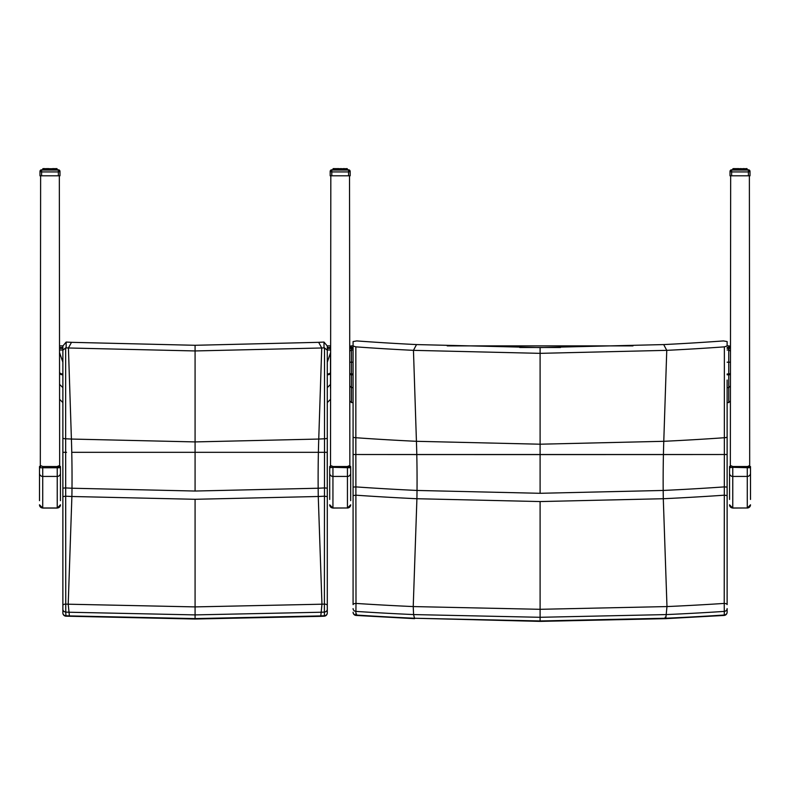 <?xml version="1.0" encoding="UTF-8"?>
<svg xmlns="http://www.w3.org/2000/svg" width="790" height="790" viewBox="0 0 790 790"><rect width="100%" height="100%" fill="white"/><g stroke="black" fill="none" stroke-linecap="round" stroke-linejoin="round"><path stroke-width="1.19" d="M663.689 344.578A2562.76 2540.798 -87.8 0 0 723.452 340.925L727.126 341.566L727.126 345.971L724.371 346.859A2568.409 2546.407 -87.8 0 1 666.76 350.345L540.103 353.347L413.456 350.345A2568.409 2546.407 87.8 0 1 355.846 346.859L353.081 345.971L353.081 341.566L356.754 340.925A2562.76 2540.798 87.8 0 0 416.518 344.578L540.103 347.58L663.689 344.578L666.76 350.345L663.778 441.304L540.103 444.207L416.429 441.304A2659.377 2636.595 87.8 0 1 355.846 437.729L355.846 346.859M724.371 346.859L724.351 454.517L727.126 454.507L727.126 380.029M727.126 436.929A3.229 0.81 180 0 1 724.371 437.729A2659.377 2636.595 -87.8 0 1 663.778 441.304A160.331 20.925 -90 0 0 663.422 454.566L724.351 454.517L724.213 603.422A3.229 1.205 -0 0 1 727.126 604.617L727.126 454.507L355.856 454.517L355.846 437.729A3.229 0.81 0 0 1 353.081 436.929L353.081 454.507L355.856 454.517L353.081 454.507L353.081 604.617A3.229 1.205 180 0 1 355.994 603.422L355.856 454.517L416.794 454.566A160.331 20.925 90 0 0 416.429 441.304L413.456 350.345L416.518 344.578M727.126 342.9L727.126 345.971M353.081 345.971L353.081 436.929M727.126 454.418L727.126 495.587L724.292 495.192A2716.761 2693.485 -87.8 0 1 663.294 498.727L666.977 606.572A2824.359 2800.165 -87.8 0 0 724.213 603.422L724.292 611.401A3.229 2.814 0 0 0 727.126 608.606L727.126 612.22A3.229 2.814 0 0 1 724.292 615.015L724.114 615.44A3.229 3.229 0 0 0 727.126 612.22M665.832 618.234L666.977 606.572L540.103 609.307L413.229 606.572A2824.359 2800.165 87.8 0 1 355.994 603.422L355.915 611.401A2832.367 2808.104 -92.2 0 0 413.585 614.571L540.103 617.296L666.622 614.571A2832.367 2808.104 92.2 0 0 724.292 611.401L724.292 615.015A2836.061 2811.758 -87.8 0 1 665.832 618.234L540.103 620.96L414.375 618.234A2836.061 2811.758 87.8 0 1 355.915 615.015L355.915 611.401A3.229 2.814 180 0 1 353.081 608.606M727.126 487.084L724.312 486.897A2708.495 2685.299 -87.8 0 1 663.185 490.452L540.103 493.296L417.021 490.452A2708.495 2685.299 87.8 0 1 355.895 486.897L353.081 487.084M353.081 495.587L355.915 495.192A2716.761 2693.485 -92.2 0 0 416.913 498.727L413.229 606.572L413.585 614.571L414.612 618.659L356.093 615.44A3.229 3.229 0 0 1 353.081 612.22A3.229 2.814 0 0 0 355.915 615.015L356.547 613.929M540.103 493.296L540.103 454.606L416.794 454.566A160.331 20.925 90 0 1 417.021 490.452A129.244 16.866 90 0 1 416.913 498.727L540.103 501.561L663.294 498.727A129.244 16.866 -90 0 1 663.185 490.452A160.331 20.925 -90 0 1 663.422 454.566L540.103 454.606L540.103 347.58M665.18 617.148L665.605 618.659L724.114 615.44M349.851 386.034L351.471 387.633L353.081 387.633M349.861 347.353A1.61 1.61 0 0 1 351.471 345.882L353.081 345.882M351.471 402.584L353.081 402.584L351.471 402.584L349.851 400.965L351.471 402.584L351.471 362.195L349.851 362.205M353.081 362.195L351.471 362.195L351.471 350A1.61 1.61 0 0 0 349.861 351.471M353.081 350L351.471 350L351.471 347.501L349.861 347.501M353.081 347.501L351.471 347.501L351.471 345.882M727.126 387.633L728.745 387.633L730.355 386.034M447.219 345.882L632.988 345.882M727.126 345.882L728.745 345.882A1.61 1.61 0 0 1 730.345 347.353M730.355 362.205L728.745 362.195L728.745 402.584L730.355 400.965L728.745 402.584L727.126 402.584L728.745 402.584M730.345 347.501L728.745 347.501L728.745 348.39L730.345 348.39M727.126 350L728.745 350A1.61 1.61 0 0 1 730.345 351.471A1.61 1.61 0 0 0 728.745 350L728.745 362.195L727.126 362.195M728.745 345.882L728.745 347.501L727.126 347.501M327.287 437.996A3.229 0.79 180 0 1 324.502 438.776L324.502 452.324L327.287 452.324L327.287 350.227L324.502 347.886L324.502 438.776A2659.377 2636.625 -90 0 1 318.745 439.052L195.081 441.916L71.406 439.052A2659.377 2636.625 90 0 1 65.649 438.776L65.649 347.886L62.874 350.227L62.874 452.324L65.659 452.324L65.649 438.776A3.229 0.79 0 0 1 62.874 437.996M327.287 350.227L327.287 346.03L323.999 342.07L324.009 347.876A3.288 3.16 -29.6 0 1 324.502 347.886M324.009 347.876A2568.409 2546.437 -90 0 1 321.728 347.985L195.081 350.948L195.081 345.289L318.656 342.327A2562.76 2540.838 -90 0 0 323.624 342.08A3.219 0.76 178.9 0 1 323.999 342.07M327.287 488.131L324.473 487.934L324.502 452.324L318.39 452.324L327.287 452.324L327.287 496.614L327.238 452.324M65.649 347.886A3.288 3.16 29.6 0 1 66.153 347.876L66.153 342.07L62.874 346.03L62.874 350.227M66.153 342.07A3.219 0.76 -178.9 0 1 66.538 342.08A2562.76 2540.838 90 0 0 71.495 342.327L195.081 345.289M66.538 452.324L62.874 452.324L62.874 605.308A3.229 1.215 0 0 1 65.758 604.093L65.659 452.324L66.538 452.324M62.874 446.913L62.874 403.256M318.656 342.327L321.728 347.985L318.745 439.052A160.331 20.925 -90 0 0 318.39 452.324L195.081 452.324L195.081 350.948L68.424 347.985A2568.409 2546.437 90 0 1 66.153 347.876M62.874 496.614L65.698 496.209A2716.761 2693.515 -90 0 0 71.89 496.495L195.081 499.29L318.261 496.495A2716.761 2693.515 90 0 0 324.463 496.209L324.473 487.934A2708.495 2685.329 -90 0 1 318.163 488.23A160.331 20.925 -90 0 1 318.39 452.324L71.762 452.324A160.331 20.925 90 0 0 71.406 439.052L68.424 347.985L71.495 342.327M327.287 612.961A3.229 2.804 180 0 1 324.394 615.756L324.196 616.18A3.229 3.229 0 0 0 327.287 612.961L327.287 609.307A3.229 2.804 180 0 1 324.394 612.092L324.394 615.756A2836.061 2811.798 -90 0 1 320.809 615.914L195.081 618.59L69.392 615.914A2836.061 2811.798 90 0 1 65.758 615.756A3.229 2.804 180 0 1 62.874 612.961L62.874 549.08M320.562 616.348L195.081 619.024L195.081 614.896L321.599 612.22A2832.367 2808.134 90 0 0 324.394 612.092L324.394 604.093A2824.359 2800.195 -90 0 1 321.955 604.202L195.081 606.898L68.207 604.202A2824.359 2800.195 90 0 1 65.758 604.093L65.758 612.092A2832.367 2808.134 -90 0 0 68.562 612.22L195.081 614.896L195.081 499.29M65.965 616.18L65.758 612.092A3.229 2.804 -0 0 1 62.874 609.307L62.874 612.961A3.229 3.229 0 0 0 65.955 616.18L195.081 619.024M62.874 605.308L62.874 609.307M69.392 615.914L68.207 604.202L71.89 496.495A129.244 16.866 90 0 0 71.999 488.23A2708.495 2685.329 90 0 1 65.689 487.934L62.874 488.131M320.809 615.914L321.955 604.202L318.261 496.495A129.244 16.866 -90 0 1 318.163 488.23L195.081 491.034L71.999 488.23A160.331 20.925 90 0 0 71.762 452.324L195.081 452.324L195.081 491.034M327.287 609.307L327.287 605.308A3.229 1.215 180 0 0 324.394 604.093L324.463 496.209L327.287 496.614L327.287 605.308M59.645 384.434L62.874 387.633L62.874 402.584L59.645 399.355L62.874 402.584M62.874 362.195L59.645 352.844M327.287 387.633L330.506 384.434L330.506 352.844L327.287 362.195M330.506 388.226L330.506 373.196A3.229 1.6 -0 0 1 327.287 374.796M330.506 350L327.287 350L330.506 350L330.506 345.882L327.287 345.882M330.506 399.355L327.287 402.584L330.506 399.355M59.655 350L62.874 350L59.655 350M59.655 345.882L62.874 345.882M730.345 465.962L729.545 466.554L731.244 465.833L732.764 466.515L731.283 465.833M729.545 499.458L729.545 473.24L729.545 499.458M748.96 466.169L747.271 466.515L750.5 466.554L750.5 499.458M729.545 467.769L729.545 473.24A3.229 3.19 180 0 0 732.764 476.429L732.764 467.315L729.545 467.769L729.545 466.554L731.076 466.169M330.516 465.962L329.707 466.554L331.415 465.833L332.936 466.515L331.454 465.833M329.707 499.458L329.707 473.24L329.707 499.458M348.933 465.833L347.442 466.515L350.671 466.554L350.671 500.672M349.861 465.962L350.671 466.554L349.131 466.169M329.707 467.769L329.707 473.24A3.229 3.19 180 0 0 332.936 476.429L332.936 467.315L329.707 467.769L329.707 466.554L331.247 466.169M58.717 465.833L57.236 466.515L57.236 508.059L42.729 508.059L42.729 466.515L41.238 465.833L42.729 466.515L60.455 466.554L60.455 500.672M59.655 465.962L60.455 466.554L58.924 466.169M40.31 465.962L39.5 466.554L39.5 500.672M330.516 467.473L330.822 175.805M349.526 175.805L349.861 467.473M40.31 467.473L40.626 175.805M59.655 467.473L59.329 175.805M730.345 467.473L730.671 175.805M749.374 175.805L749.69 467.473M58.045 169.949L58.361 169.82A1.61 1.61 0 0 1 59.981 171.43L59.981 171.43A1.61 1.61 180 0 0 58.361 169.82L58.361 169.929A1.61 1.61 0 0 1 59.981 171.539L59.981 175.805L39.984 175.805L39.984 171.549A1.61 1.61 0 0 1 41.593 169.929L41.593 169.82A1.61 1.61 0 0 0 39.984 171.43L39.984 171.43A1.61 1.61 0 0 1 41.593 169.82A1.61 1.61 180 0 0 39.984 171.43L39.994 171.4M59.971 171.4L59.981 171.43A1.61 1.61 0 0 0 58.361 169.82L57.226 169.82L58.361 169.82M48.822 169.929L48.822 168.734L44.833 168.882M46.709 168.882L46.008 168.882M48.131 168.882L47.351 168.882M49.622 168.882L48.822 168.882M53.246 169.929L52.545 168.734L56.761 168.991L53.098 168.734L53.355 169.929L53.246 168.882M55.132 168.882L54.53 168.882M57.226 169.82L57.008 168.882M53.957 168.882L54.925 168.882M53.226 168.655L53.74 168.882M45.435 168.882L49.454 168.882M56.969 168.616L47.983 168.882M48.822 168.616L46.857 168.625L46.709 169.929M47.41 168.616L46.738 168.655M46.857 168.616L43.885 168.882M44.072 168.882L42.996 168.616L42.739 169.929L41.593 169.929A1.61 1.61 180 0 0 39.984 171.549L41.593 171.924L41.593 169.929A1.61 1.61 0 0 0 39.984 171.539L39.984 171.549M43.233 168.616L43.776 168.616M59.981 171.539L59.981 171.539A1.61 1.61 180 0 0 59.971 171.529A1.61 1.61 180 0 0 58.361 169.929L58.361 171.924L59.981 171.549A1.61 1.61 0 0 0 59.971 171.529L59.981 171.539A1.61 1.61 0 0 0 58.361 169.929L41.593 169.929L58.361 169.929L57.226 169.929L56.959 168.734L57.008 169.929M57.226 169.929L56.969 168.734L56.989 169.929L56.979 168.991L56.1 168.734L56.455 169.929L55.883 168.734L56.08 169.929M55.606 169.929L55.379 168.734L55.132 169.929M54.53 169.929L54.332 168.734L53.957 169.929M54.53 168.991L51.725 168.734L52.545 168.734L52.604 169.929M53.098 168.734L50.284 168.734L51.143 168.734L51.143 169.929M50.333 169.929L49.681 168.734L49.622 169.929M43.885 169.929L43.776 168.734L48.23 168.734L48.131 169.929M51.143 168.734L46.857 168.734L46.6 169.929L46.738 168.764M47.41 168.734L46.008 168.991L46.008 169.929M46.857 168.734L45.623 168.734L45.435 169.929M43.193 169.929L43.42 168.734L42.739 169.929M43.045 168.991L42.976 169.929L42.838 168.991M57.008 168.991L56.534 168.734L56.761 169.929M748.081 169.949L748.407 169.82A1.61 1.61 0 0 1 750.016 171.43L750.016 171.43A1.61 1.61 180 0 0 748.407 169.82L748.407 169.929A1.61 1.61 0 0 1 750.016 171.539L750.016 175.805L730.019 175.805L730.019 171.43A1.61 1.61 0 0 1 731.639 169.82A1.61 1.61 180 0 0 730.019 171.43L730.029 171.4M750.006 171.4L750.016 171.43A1.61 1.61 0 0 0 748.407 169.82L747.261 169.82L748.407 169.82M750.016 171.549A1.61 1.61 0 0 0 750.016 171.529L750.016 171.549A1.61 1.61 0 0 0 748.407 169.929L748.407 171.924L750.016 171.539A1.61 1.61 180 0 0 750.016 171.529L750.016 171.539A1.61 1.61 180 0 0 748.407 169.929L731.639 169.929A1.61 1.61 180 0 0 730.019 171.549L730.019 171.539A1.61 1.61 0 0 1 731.639 169.929L731.955 169.949M736.754 168.882L736.043 168.882M738.166 168.882L737.396 168.882M739.667 168.882L738.857 168.882M743.291 169.929L742.59 168.734L746.807 168.991L743.143 168.734L743.4 169.929L743.291 168.882M745.168 168.882L744.565 168.882M746.115 168.882L744.96 168.882M747.261 169.82L747.004 168.616L745.928 168.616M746.807 168.882L746.224 168.616M743.262 168.655L742.442 168.882M742.649 168.882L741.869 168.882M742.017 168.882L740.99 168.882M741.178 168.882L740.378 168.882M740.546 168.882L739.499 168.882M735.47 168.882L738.028 168.882M738.857 168.625L736.902 168.625L736.645 169.929L736.774 168.764M737.455 168.616L736.774 168.655M736.902 168.616L733.92 168.882M733.92 169.929L733.811 168.734L736.902 168.734L735.026 168.616M734.117 168.882L733.545 168.882M733.081 168.872L732.774 169.929L731.639 169.929A1.61 1.61 0 0 0 730.019 171.539L731.639 171.924L731.639 169.929L748.407 169.929L747.261 169.929L747.004 168.734L746.807 169.929M746.491 169.929L746.224 168.734L746.115 169.929M745.681 169.929L745.414 168.734L745.168 169.929M744.565 169.929L744.377 168.734L743.992 169.929M744.565 168.991L741.77 168.734L742.59 168.734L742.649 169.929M743.143 168.734L740.319 168.734L741.178 168.734L741.178 169.929M740.378 169.929L739.717 168.734L739.667 169.929M738.857 169.929L738.857 168.734L739.499 169.929M738.857 168.991L738.028 168.991L738.166 169.929M741.178 168.734L736.902 168.734L738.275 168.734L736.754 168.991L736.754 169.929M737.455 168.734L736.043 168.991L736.043 169.929M736.902 168.734L735.668 168.734L735.47 169.929M733.239 169.929L733.466 168.734L732.774 169.929M733.081 168.991L734.117 168.734L733.564 169.929L733.811 168.734M747.261 169.929L747.162 168.991M348.242 169.949L348.558 169.82A1.61 1.61 0 0 1 350.168 171.43L350.168 171.43A1.61 1.61 180 0 0 348.558 169.82L348.558 169.929A1.61 1.61 0 0 1 350.168 171.539L350.168 175.805L330.181 175.805L330.181 171.43A1.61 1.61 0 0 1 331.79 169.82A1.61 1.61 180 0 0 330.181 171.43L330.19 171.4M350.168 171.4L350.168 171.43A1.61 1.61 0 0 0 348.558 169.82L347.422 169.82L348.558 169.82M350.168 171.539L350.168 171.539A1.61 1.61 0 0 0 350.168 171.529L350.168 171.549A1.61 1.61 0 0 0 348.558 169.929L348.558 171.924L350.168 171.549A1.61 1.61 180 0 0 350.168 171.529L350.168 171.539A1.61 1.61 180 0 0 348.558 169.929L331.79 169.929A1.61 1.61 180 0 0 330.181 171.549L330.181 171.539A1.61 1.61 0 0 1 331.79 169.929L332.116 169.949M336.905 168.882L336.204 168.882M338.327 168.882L337.547 168.882M339.819 168.882L339.019 168.882M344.726 169.929L344.529 168.734L343.295 168.734L343.551 169.929L343.443 168.882M345.329 168.882L344.726 168.882M346.277 168.882L345.121 168.882M347.422 168.981L346.079 168.616M343.423 168.655L342.593 168.882M342.801 168.882L342.031 168.882M342.169 168.882L341.142 168.882M341.339 168.882L340.529 168.882M340.697 168.882L339.651 168.882M335.632 168.882L338.179 168.882M339.019 168.625L337.053 168.625L336.797 169.929L336.935 168.764M337.606 168.616L336.935 168.655M337.053 168.616L334.081 168.882M334.081 169.929L333.973 168.734L337.053 168.734L335.187 168.616M334.269 168.882L333.706 168.882M333.242 168.872L332.936 169.929L331.79 169.929A1.61 1.61 0 0 0 330.181 171.539L331.79 171.924L331.79 169.929L348.558 169.929L347.422 169.929L347.156 168.734L347.343 169.929M346.652 169.929L346.385 168.734L347.175 168.991L346.079 168.734L346.277 169.929M345.842 169.929L345.576 168.734L344.529 168.734L345.822 168.991L345.171 168.734L345.329 169.929M343.443 169.929L342.741 168.734L344.045 168.734L344.154 169.929M344.726 168.991L341.922 168.734L342.741 168.734L342.801 169.929M343.295 168.734L340.48 168.734L341.339 168.734L341.339 169.929M340.529 169.929L339.878 168.734L339.819 169.929M339.019 169.929L339.019 168.734L339.651 169.929M339.019 168.991L338.179 168.991L338.327 169.929M341.339 168.734L337.053 168.734L338.426 168.734L336.905 168.991L336.905 169.929M337.606 168.734L336.204 168.991L336.204 169.929M337.053 168.734L335.819 168.734L335.632 169.929M333.39 169.929L333.617 168.734L332.936 169.929M333.005 169.929L333.439 168.734L332.936 168.991L333.173 169.929L333.173 168.991L334.269 168.734L333.726 169.929L333.973 168.734M347.422 169.929L347.166 168.734L346.958 169.929M540.103 501.561L540.103 621.384L414.375 618.234M353.081 374.796L351.471 374.796A1.61 0.8 180 0 1 349.861 374.065M353.081 373.976L351.471 373.976A1.61 0.8 180 0 1 349.861 373.245M353.081 348.39L349.861 348.39M727.126 374.796L728.745 374.796A1.61 0.8 -0 0 0 730.345 374.065M727.126 373.976L728.745 373.976A1.61 0.8 -0 0 0 730.345 373.245M727.126 348.39L728.745 348.39L728.745 350M519.761 347.501L560.446 347.501M62.874 374.796A3.229 1.6 180 0 1 59.655 373.295M62.874 373.976A3.229 1.6 180 0 1 59.655 372.475M327.287 373.976A3.229 1.6 -0 0 0 330.506 372.376M59.655 348.39L62.874 348.39M327.287 348.39L330.506 348.39M59.655 347.501L62.874 347.501M327.287 347.501L330.506 347.501M750.5 473.24A3.229 3.19 -0 0 1 747.271 476.429L747.271 466.515L732.764 466.515L732.764 467.315L750.5 467.769M749.69 465.962L748.792 465.833M729.545 504.79A3.229 3.19 180 0 0 732.764 507.98L747.271 507.98L732.764 508.059L732.764 476.429L747.271 476.429L747.271 507.98A3.229 3.19 -0 0 0 750.5 504.79M350.671 473.24A3.229 3.19 -0 0 1 347.442 476.429L347.442 466.515L332.936 466.515L332.936 467.315L350.671 467.769M329.707 504.79A3.229 3.19 180 0 0 332.936 507.98L347.442 507.98L332.936 508.059L332.936 476.429L347.442 476.429L347.442 507.98A3.229 3.19 -0 0 0 350.671 504.79M41.208 465.833L39.5 466.554L41.041 466.169M39.5 467.769L60.455 467.769M39.5 473.24A3.229 3.19 180 0 0 42.729 476.429L57.236 476.429A3.229 3.19 -0 0 0 60.455 473.24M39.5 504.79A3.229 3.19 180 0 0 42.729 507.98L57.236 507.98A3.229 3.19 -0 0 0 60.455 504.79M52.545 168.616L53.098 168.616L52.545 168.616M44.833 169.929L44.833 168.991L45.435 168.991M41.593 175.805L41.593 171.924L58.361 171.924L58.361 175.805M43.509 168.991L44.072 168.734L43.509 169.929M46.116 168.734L45.366 168.991L45.366 169.929L45.623 168.734L44.586 168.734L44.319 169.929M56.357 168.991L56.594 169.929M51.834 169.929L51.834 168.991L51.143 168.991M47.351 169.929L47.351 168.991L47.983 168.991L47.983 169.929M43.549 168.991L43.529 169.929M42.808 169.929L43.243 168.734L42.976 169.929M57.147 168.991L57.147 169.929M56.189 168.734L55.34 168.734L55.883 169.929M55.379 168.734L54.322 168.734L54.925 169.929M54.589 169.929L54.589 168.991L54.599 169.929M53.226 168.764L53.74 169.929M51.972 169.929L51.972 168.991L52.397 169.929M50.501 169.929L50.501 168.991L50.945 169.929M48.822 168.991L49.454 168.991L49.454 169.929M49.01 169.929L49.01 168.991M47.558 169.929L47.558 168.991M46.215 169.929L46.215 168.991M45.04 169.929L45.04 168.991M44.072 169.929L44.072 168.991L44.991 168.734M43.371 169.929L43.855 168.734L42.976 168.991M731.639 169.82L732.774 169.82L731.639 169.82A1.61 1.61 0 0 0 730.019 171.43L730.019 171.43M740.319 168.625L741.178 168.625L740.319 168.616M744.377 168.625L743.143 168.616M734.868 169.929L734.868 168.991L735.678 168.734L734.621 168.734L734.394 169.929M731.639 175.805L731.639 171.924L748.407 171.924L748.407 175.805M747.024 169.929L746.767 168.734L746.145 168.734L746.629 169.929M746.471 169.929L746.451 168.991M741.869 169.929L741.869 168.991L741.178 168.991M737.396 169.929L737.396 168.991L738.028 168.991L738.028 169.929M732.853 169.929L732.853 168.991M746.955 168.991L747.192 169.929M746.491 168.991L745.385 168.734L745.928 169.929M745.414 168.734L744.368 168.734L744.96 169.929M743.262 168.764L743.785 169.929M742.017 169.929L742.017 168.991L742.442 169.929M740.546 169.929L740.546 168.991L740.99 169.929M739.055 169.929L739.055 168.991M737.603 169.929L737.603 168.991M736.26 169.929L736.26 168.991M735.401 168.991L735.401 169.929L735.47 168.991M735.075 169.929L735.075 168.991M735.026 168.734L734.354 169.929L734.661 168.734L734.117 168.734M734.117 169.929L734.621 168.734M733.406 169.929L733.643 168.991M732.992 169.929L732.992 168.991M331.79 169.82L332.936 169.82L331.79 169.82A1.61 1.61 0 0 0 330.181 171.43L330.181 171.43M340.48 168.625L341.339 168.625L340.48 168.616M344.529 168.625L343.295 168.616M335.029 169.929L335.029 168.991L335.632 168.991M331.79 175.805L331.79 171.924L348.558 171.924L348.558 175.805M347.422 168.991L346.297 168.734L346.79 169.929M336.313 168.734L335.562 168.991L335.562 169.929L335.829 168.734L334.782 168.734L334.555 169.929M346.632 169.929L346.613 168.991M342.031 169.929L342.031 168.991L341.339 168.991M337.547 169.929L337.547 168.991L338.179 168.991L338.179 169.929M347.175 169.929L347.116 168.991M345.842 168.991L346.079 169.929M345.576 168.734L344.519 168.734L345.121 169.929M343.423 168.764L343.936 169.929M342.169 169.929L342.169 168.991L342.593 169.929M340.697 169.929L340.697 168.991L341.142 169.929M339.206 169.929L339.206 168.991M337.755 169.929L337.755 168.991M336.412 169.929L336.412 168.991M335.237 169.929L335.237 168.991M335.187 168.734L334.516 169.929L334.812 168.734L334.269 168.734M334.269 169.929L334.782 168.734M333.568 169.929L333.805 168.991M333.143 169.929L333.331 168.991M665.644 618.659L540.103 621.384M324.206 616.18L320.572 616.348M747.271 508.059L750.5 504.84M732.764 508.059L729.545 504.84M347.442 508.059L350.671 504.84M332.936 508.059L329.707 504.84M57.236 508.059L60.455 504.84M42.729 508.059L39.5 504.84M42.739 168.872L42.739 169.82L42.996 168.616M44.991 168.616L44.072 168.616M46.116 168.616L45.376 168.872M54.322 168.616L53.098 168.616M55.379 168.616L55.883 168.616M58.045 170.057L41.919 170.057M44.586 168.734L44.072 168.734M733.811 168.616L733.278 168.616M734.621 168.616L734.117 168.616M736.152 168.616L735.401 168.882M732.774 168.872L732.774 169.82M748.081 170.057L731.955 170.057M736.152 168.734L735.421 168.991M333.973 168.616L333.429 168.616M334.782 168.616L334.269 168.616M336.313 168.616L335.572 168.872M346.385 168.616L347.175 168.872M347.422 169.82L347.166 168.616M332.936 169.82L333.192 168.616M348.242 170.057L332.116 170.057M346.385 168.734L345.793 168.991"/></g></svg>
